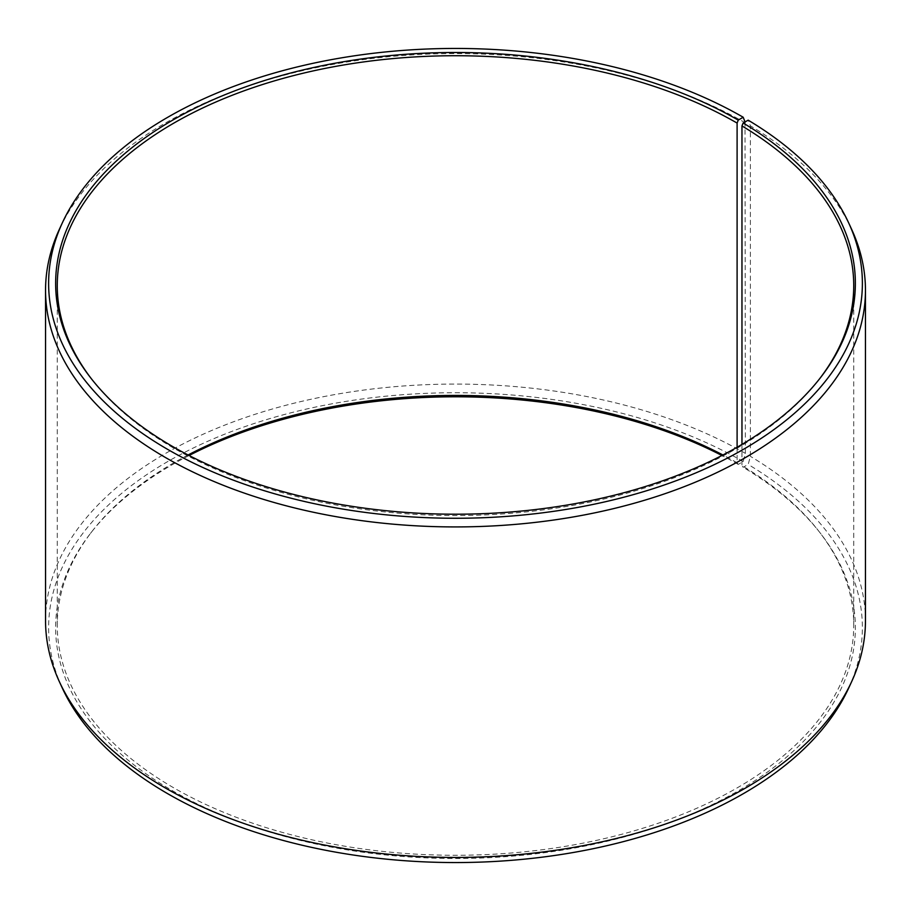 <?xml version="1.0" encoding="UTF-8"?>
<svg xmlns="http://www.w3.org/2000/svg" width="911" height="911" viewBox="0 0 911 911"><rect width="100%" height="100%" fill="white"/><g stroke="black" fill="none" stroke-linecap="round" stroke-linejoin="round"><path stroke-width="0.68" stroke-dasharray="4.55 3.42" d="M188.076 454.988A398.232 229.925 -0 0 0 91.965 531.489A398.232 229.925 -0 0 0 57.268 625.345A398.232 229.925 -0 0 0 173.899 787.924A398.232 229.925 -0 0 0 607.899 837.767A398.232 229.925 -0 0 0 853.732 625.345A398.232 229.925 -0 0 0 819.035 531.489A398.232 229.925 -0 0 0 741.964 465.635L743.137 467.275L748.182 464.462L750.391 456.343L750.391 125.832L748.182 120.172M741.964 444.42L741.964 465.635M91.225 378.555A398.232 229.925 -0 0 0 91.965 379.511A398.232 229.925 -0 0 0 173.899 448.235A398.232 229.925 -0 0 0 819.035 379.511A398.232 229.925 -0 0 0 819.775 378.555M737.101 447.255L737.101 462.765L738.24 464.405L743.205 461.535L745.38 453.393L745.016 121.937M745.38 122.883A409.95 236.678 -0 0 0 349.095 61.675A409.95 236.678 -0 0 0 59.363 229.333M745.38 453.393A409.95 236.678 -0 0 0 298.614 402.093A409.95 236.678 -0 0 0 45.55 620.755M743.205 461.535A406.875 234.913 -0 0 0 252.324 424.116A406.875 234.913 -0 0 0 62.324 688.101M189.067 455.5A399.861 230.859 -0 0 0 90.474 533.402A399.861 230.859 -0 0 0 172.76 790.885A399.861 230.859 -0 0 0 682.259 817.793A399.861 230.859 -0 0 0 820.526 533.402A399.861 230.859 -0 0 0 743.137 467.275M737.101 462.765A398.232 229.925 -0 0 0 722.924 454.988M738.24 464.405A399.861 230.859 -0 0 0 721.933 455.5M848.676 688.101A406.875 234.913 -0 0 0 748.182 464.462M865.45 620.755A409.95 236.678 -0 0 0 750.391 456.343M851.637 229.333A409.95 236.678 -0 0 0 750.391 125.832M853.732 625.345L853.732 285.655M819.035 379.511L820.526 377.598M819.035 531.489L820.526 533.402M91.965 531.489L90.474 533.402M91.965 379.511L90.474 377.598M57.268 625.345L57.268 285.655"/><path stroke-width="1.37" d="M819.775 378.555A398.232 229.925 -0 0 0 853.732 285.655A398.232 229.925 -0 0 0 741.964 125.934L741.964 444.42M745.016 121.937L743.205 117.246L738.24 120.115A399.861 230.859 -0 0 0 228.741 93.207A399.861 230.859 -0 0 0 90.474 377.598A399.861 230.859 -0 0 0 172.76 446.595A399.861 230.859 -0 0 0 820.526 377.598A399.861 230.859 -0 0 0 743.137 122.985L741.964 125.934M743.205 117.246A406.875 234.913 -0 0 0 349.892 56.493A406.875 234.913 -0 0 0 62.324 222.899A406.875 234.913 -0 0 0 167.795 449.465A406.875 234.913 -0 0 0 658.676 486.884A406.875 234.913 -0 0 0 848.676 222.899A406.875 234.913 -0 0 0 748.182 120.172L743.137 122.985M62.324 222.899L59.363 229.333A409.95 236.678 -0 0 0 45.55 290.245A409.95 236.678 -0 0 0 165.62 457.607A409.95 236.678 -0 0 0 612.386 508.907A409.95 236.678 -0 0 0 865.45 290.245A409.95 236.678 -0 0 0 851.637 229.333L848.676 222.899M45.55 290.245L45.55 620.755A409.95 236.678 -0 0 0 59.363 681.667A409.95 236.678 -0 0 0 165.62 788.117A409.95 236.678 -0 0 0 561.905 849.325A409.95 236.678 -0 0 0 851.637 681.667A409.95 236.678 -0 0 0 865.45 620.755L865.45 290.245M59.363 681.667L62.324 688.101A406.875 234.913 -0 0 0 167.795 793.754A406.875 234.913 -0 0 0 561.108 854.507A406.875 234.913 -0 0 0 848.676 688.101L851.637 681.667M722.924 454.988A398.232 229.925 -0 0 0 188.076 454.988M721.933 455.5A399.861 230.859 -0 0 0 189.067 455.5M738.24 120.115L737.101 123.076A398.232 229.925 -0 0 0 303.101 73.233A398.232 229.925 -0 0 0 57.268 285.655A398.232 229.925 -0 0 0 91.225 378.555M737.101 123.076L737.101 447.255"/></g></svg>
